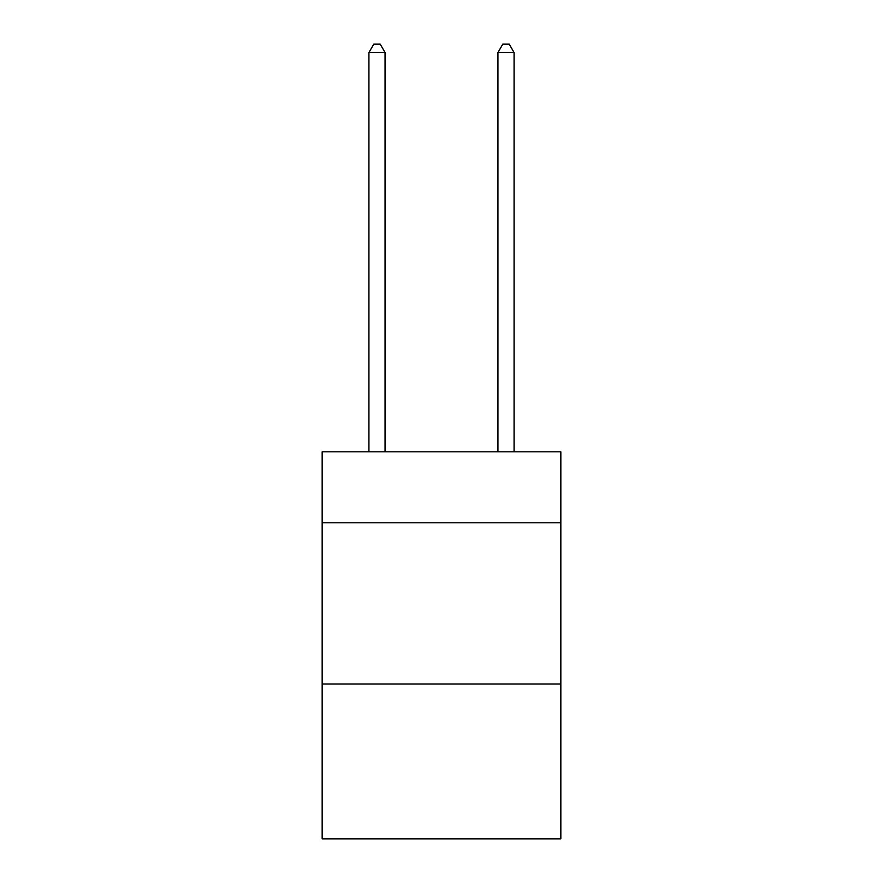 <?xml version="1.0" encoding="UTF-8"?>
<svg xmlns="http://www.w3.org/2000/svg" width="883" height="883" viewBox="0 0 883 883"><rect width="100%" height="100%" fill="white"/><g stroke="black" fill="none" stroke-linecap="round" stroke-linejoin="round"><path stroke-width="1.32" d="M560.837 522.78L560.837 451.82L322.163 451.82L322.163 522.78L560.837 522.78L560.837 838.85L322.163 838.85L322.163 522.78M560.837 684.038L322.163 684.038M385.054 451.82L385.054 52.538L368.928 52.538L368.928 451.82M368.928 52.538L373.774 44.15L380.22 44.15L385.054 52.538M514.072 451.82L514.072 52.538L497.946 52.538L497.946 451.82M497.946 52.538L502.78 44.15L509.226 44.15L514.072 52.538"/></g></svg>
